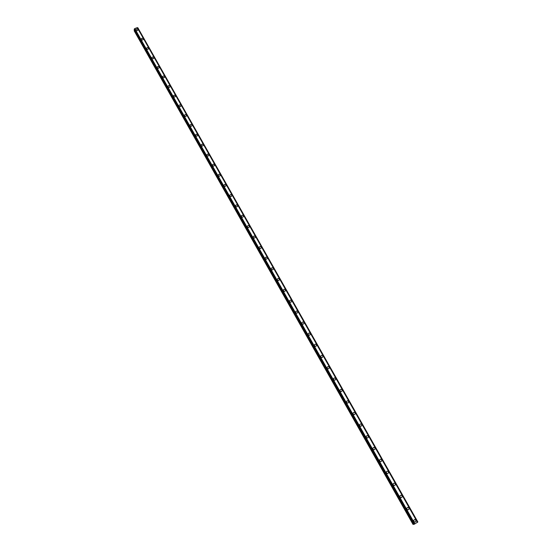 <?xml version="1.0" encoding="UTF-8"?>
<svg xmlns="http://www.w3.org/2000/svg" width="552" height="552" viewBox="0 0 552 552"><rect width="100%" height="100%" fill="white"/><g stroke="black" fill="none" stroke-linecap="round" stroke-linejoin="round"><path stroke-width="0.83" d="M413.786 520.357C414.366 519.404 415.049 519.356 415.828 520.226L415.939 521.288C415.359 522.233 414.676 522.275 413.903 521.412L413.786 520.357C414.366 519.404 415.049 519.356 415.828 520.226L415.946 521.288C415.359 522.233 414.676 522.275 413.903 521.412M406.852 508.157C407.424 507.178 408.107 507.122 408.901 507.992L409.025 509.013C408.452 509.986 407.769 510.041 406.976 509.165L406.852 508.157C407.424 507.178 408.107 507.122 408.901 507.992L409.025 509.013M399.965 496.034C400.524 495.034 401.207 494.965 402.022 495.841L402.153 496.821C401.587 497.814 400.904 497.876 400.096 497L399.965 496.034C400.524 495.034 401.207 494.965 402.022 495.841L402.153 496.821M393.127 483.987C393.673 482.966 394.356 482.89 395.184 483.773L395.322 484.704C394.77 485.726 394.087 485.794 393.259 484.918L393.127 483.987C393.673 482.966 394.356 482.89 395.184 483.773L395.322 484.704M386.331 472.022C386.862 470.973 387.552 470.89 388.394 471.774L388.532 472.671C387.994 473.713 387.304 473.788 386.469 472.912L386.331 472.022C386.862 470.973 387.552 470.89 388.394 471.774L388.525 472.698M379.576 460.126C380.1 459.064 380.79 458.974 381.639 459.857L381.784 460.72C381.259 461.776 380.569 461.858 379.721 460.982L379.576 460.126C380.1 459.064 380.79 458.974 381.639 459.857L381.784 460.72C381.259 461.776 380.569 461.858 379.721 460.982M372.869 448.307C373.38 447.23 374.07 447.134 374.932 448.017L375.084 448.838C374.566 449.914 373.876 450.011 373.014 449.128L372.869 448.307C373.38 447.23 374.07 447.127 374.932 448.017L375.084 448.838M366.204 436.556C366.707 435.466 367.397 435.362 368.274 436.246L368.419 437.039C367.915 438.129 367.225 438.233 366.356 437.35L366.204 436.556C366.707 435.466 367.397 435.362 368.274 436.246L368.419 437.039C367.915 438.129 367.225 438.233 366.356 437.35M359.587 424.888C360.077 423.784 360.767 423.674 361.65 424.557L361.801 425.323C361.305 426.42 360.622 426.53 359.738 425.64L359.587 424.888C360.077 423.784 360.767 423.674 361.65 424.557L361.801 425.323M353.004 413.282C353.487 412.171 354.177 412.054 355.074 412.937L355.226 413.676C354.736 414.787 354.053 414.897 353.156 414.014L353.004 413.282C353.487 412.171 354.177 412.054 355.074 412.937L355.226 413.676M346.47 401.759C346.939 400.635 347.629 400.51 348.533 401.394L348.685 402.104C348.208 403.222 347.525 403.339 346.621 402.456L346.47 401.759C346.939 400.635 347.629 400.51 348.533 401.394L348.685 402.104C348.215 403.222 347.525 403.339 346.621 402.456M339.977 390.298C340.439 389.167 341.122 389.043 342.04 389.926L342.192 390.602C341.722 391.734 341.039 391.858 340.129 390.975L339.977 390.298C340.439 389.167 341.122 389.043 342.04 389.926L342.192 390.602M333.525 378.913C333.974 377.775 334.664 377.644 335.582 378.527L335.733 379.183C335.278 380.321 334.595 380.445 333.67 379.569L333.525 378.913C333.974 377.775 334.664 377.644 335.582 378.527L335.733 379.183M327.108 367.597C327.557 366.452 328.24 366.314 329.171 367.197L329.316 367.832C328.875 368.977 328.185 369.109 327.26 368.225L327.108 367.597C327.557 366.452 328.24 366.314 329.171 367.197L329.316 367.832C328.875 368.977 328.185 369.109 327.26 368.225M320.74 356.351C321.174 355.198 321.857 355.06 322.796 355.936L322.941 356.551C322.506 357.703 321.823 357.841 320.885 356.958L320.74 356.351C321.174 355.198 321.857 355.06 322.796 355.936L322.941 356.551C322.506 357.703 321.823 357.841 320.885 356.958M314.405 345.179C314.833 344.02 315.516 343.875 316.462 344.752L316.606 345.345C316.179 346.497 315.496 346.635 314.55 345.759L314.405 345.172C314.833 344.013 315.516 343.875 316.462 344.752L316.606 345.345C316.179 346.497 315.496 346.635 314.55 345.759M308.113 334.07C308.533 332.904 309.217 332.759 310.162 333.636L310.307 334.208C309.886 335.368 309.203 335.506 308.257 334.636L308.113 334.07C308.533 332.904 309.217 332.759 310.162 333.636L310.307 334.208M301.861 323.03C302.268 321.857 302.951 321.712 303.904 322.589L304.048 323.141C303.635 324.3 302.958 324.445 302.006 323.575L301.861 323.023C302.268 321.857 302.951 321.712 303.904 322.589L304.048 323.141M295.644 312.052C296.044 310.886 296.728 310.735 297.687 311.604L297.832 312.142C297.424 313.308 296.741 313.453 295.789 312.584L295.644 312.052C296.051 310.886 296.728 310.735 297.687 311.604L297.832 312.142M289.469 301.15C289.862 299.977 290.545 299.826 291.504 300.695L291.649 301.213C291.249 302.379 290.573 302.53 289.607 301.661L289.469 301.15C289.862 299.977 290.545 299.826 291.504 300.695L291.649 301.213M283.328 290.311C283.721 289.138 284.397 288.979 285.363 289.848L285.508 290.345C285.115 291.518 284.432 291.67 283.466 290.8L283.328 290.304C283.721 289.131 284.397 288.979 285.363 289.848L285.508 290.345M277.228 279.533C277.615 278.36 278.291 278.201 279.264 279.064L279.402 279.553C279.015 280.72 278.332 280.878 277.366 280.016L277.228 279.533C277.615 278.36 278.291 278.201 279.264 279.064L279.402 279.553C279.015 280.72 278.332 280.878 277.366 280.016M271.163 268.824C271.543 267.651 272.219 267.492 273.192 268.355L273.33 268.824C272.95 269.997 272.274 270.149 271.301 269.286L271.163 268.824C271.543 267.651 272.219 267.492 273.192 268.355L273.33 268.824C272.95 269.99 272.274 270.149 271.301 269.286M265.139 258.177C265.512 257.004 266.181 256.846 267.161 257.701L267.299 258.157C266.92 259.33 266.25 259.488 265.27 258.633L265.139 258.177C265.512 257.004 266.181 256.846 267.161 257.701L267.299 258.157C266.92 259.33 266.25 259.488 265.27 258.633M259.143 247.6C259.516 246.427 260.185 246.261 261.172 247.117L261.303 247.558C260.93 248.731 260.254 248.89 259.281 248.034L259.143 247.6C259.516 246.42 260.185 246.261 261.172 247.117L261.303 247.558C260.93 248.731 260.261 248.89 259.281 248.034M253.189 237.077C253.554 235.904 254.224 235.745 255.21 236.601L255.341 237.029C254.976 238.195 254.306 238.354 253.32 237.505L253.189 237.077C253.554 235.904 254.224 235.745 255.21 236.601L255.341 237.029C254.976 238.195 254.306 238.354 253.32 237.505M247.275 226.624C247.627 225.451 248.303 225.292 249.29 226.141L249.421 226.555C249.055 227.728 248.386 227.886 247.399 227.038L247.275 226.624C247.627 225.451 248.303 225.292 249.29 226.141L249.421 226.555C249.055 227.728 248.386 227.886 247.399 227.038M241.39 216.232C241.742 215.059 242.411 214.9 243.404 215.742L243.529 216.149C243.177 217.315 242.507 217.481 241.521 216.632L241.39 216.232C241.742 215.059 242.411 214.9 243.404 215.749L243.529 216.149C243.177 217.322 242.507 217.481 241.514 216.632M235.545 205.903C235.89 204.73 236.56 204.571 237.553 205.413L237.677 205.806C237.325 206.972 236.656 207.138 235.669 206.289L235.545 205.903C235.89 204.73 236.56 204.571 237.553 205.413L237.677 205.806C237.325 206.972 236.656 207.131 235.669 206.289M229.729 195.629C230.074 194.463 230.743 194.304 231.737 195.146L231.861 195.525C231.516 196.691 230.846 196.85 229.853 196.008L229.729 195.629C230.074 194.463 230.743 194.304 231.737 195.139L231.861 195.525C231.516 196.691 230.846 196.85 229.853 196.008M223.953 185.424C224.291 184.258 224.961 184.099 225.954 184.934L226.072 185.306C225.733 186.466 225.064 186.631 224.071 185.789L223.953 185.424C224.291 184.258 224.961 184.092 225.954 184.934L226.072 185.306C225.733 186.466 225.064 186.631 224.071 185.789M218.206 175.274C218.544 174.115 219.213 173.949 220.207 174.784L220.324 175.15C219.986 176.302 219.323 176.467 218.33 175.633L218.206 175.274C218.544 174.115 219.213 173.949 220.207 174.784L220.324 175.143M212.499 165.186C212.83 164.027 213.493 163.861 214.493 164.696L214.611 165.048C214.273 166.207 213.61 166.366 212.617 165.538L212.499 165.186C212.83 164.027 213.493 163.861 214.493 164.696L214.611 165.048C214.273 166.2 213.61 166.366 212.617 165.538M206.821 155.153C207.152 154.001 207.814 153.835 208.815 154.663L208.925 155.008C208.601 156.161 207.931 156.326 206.938 155.498L206.821 155.153C207.152 154.001 207.814 153.835 208.815 154.663L208.925 155.008C208.601 156.161 207.931 156.326 206.938 155.498M201.183 145.183C201.508 144.031 202.17 143.872 203.164 144.693L203.281 145.031C202.95 146.176 202.287 146.342 201.294 145.514L201.183 145.183C201.508 144.031 202.17 143.872 203.164 144.693L203.281 145.031C202.95 146.176 202.294 146.342 201.294 145.514M195.574 135.274C195.891 134.122 196.553 133.963 197.554 134.785L197.664 135.109C197.34 136.254 196.678 136.42 195.684 135.599L195.574 135.274C195.891 134.122 196.553 133.957 197.554 134.778L197.664 135.109C197.34 136.254 196.678 136.42 195.684 135.599M189.992 125.414C190.309 124.269 190.971 124.11 191.972 124.924L192.082 125.249C191.765 126.387 191.102 126.553 190.102 125.732L189.992 125.414C190.309 124.269 190.971 124.11 191.972 124.924L192.082 125.242C191.765 126.387 191.102 126.553 190.102 125.732M184.451 115.616C184.761 114.478 185.424 114.312 186.424 115.133L186.535 115.444C186.217 116.582 185.555 116.741 184.554 115.927L184.451 115.616C184.761 114.478 185.424 114.312 186.424 115.126L186.535 115.437C186.217 116.582 185.555 116.741 184.554 115.927M178.938 105.88C179.248 104.742 179.904 104.576 180.911 105.391L181.015 105.694C180.697 106.826 180.042 106.991 179.041 106.177L178.938 105.88C179.248 104.742 179.904 104.576 180.911 105.391L181.015 105.694C180.697 106.826 180.042 106.991 179.041 106.177M173.459 96.193C173.77 95.061 174.425 94.896 175.426 95.703L175.529 96C175.219 97.131 174.563 97.297 173.563 96.49L173.459 96.193C173.77 95.061 174.425 94.896 175.426 95.703L175.529 96C175.219 97.131 174.563 97.297 173.563 96.483M168.008 86.56C168.319 85.436 168.967 85.27 169.975 86.077L170.078 86.367C169.768 87.499 169.112 87.658 168.112 86.85L168.008 86.56C168.319 85.436 168.967 85.27 169.975 86.077L170.078 86.367C169.768 87.492 169.112 87.658 168.112 86.85M162.592 76.99C162.895 75.865 163.551 75.707 164.551 76.507L164.655 76.79C164.344 77.915 163.696 78.073 162.695 77.273L162.592 76.99C162.895 75.865 163.551 75.7 164.551 76.507L164.655 76.79C164.344 77.915 163.696 78.073 162.695 77.266M157.203 67.468C157.506 66.35 158.162 66.192 159.162 66.992L159.259 67.268C158.955 68.386 158.307 68.545 157.306 67.744L157.203 67.468C157.506 66.35 158.162 66.192 159.162 66.985L159.259 67.261C158.955 68.386 158.307 68.545 157.306 67.744M151.848 58.008C152.152 56.89 152.8 56.732 153.801 57.525L153.898 57.794C153.601 58.912 152.945 59.071 151.945 58.27L151.848 58.008C152.152 56.89 152.8 56.732 153.801 57.525L153.898 57.794C153.601 58.912 152.945 59.071 151.945 58.27M146.521 48.597C146.825 47.486 147.474 47.327 148.474 48.121L148.571 48.383C148.274 49.494 147.619 49.652 146.618 48.859L146.521 48.597C146.825 47.479 147.474 47.32 148.474 48.114L148.571 48.383C148.274 49.494 147.619 49.652 146.618 48.859M141.229 39.24C141.526 38.129 142.174 37.971 143.175 38.764L143.272 39.019C142.975 40.123 142.326 40.282 141.326 39.496L141.229 39.24C141.526 38.129 142.174 37.971 143.175 38.764L143.272 39.019C142.975 40.123 142.326 40.282 141.326 39.496M135.964 29.932C136.261 28.828 136.91 28.669 137.91 29.463L138 29.711C137.703 30.815 137.062 30.967 136.061 30.181L135.964 29.932C136.261 28.828 136.91 28.669 137.91 29.456L138 29.711C137.703 30.815 137.062 30.967 136.061 30.181M271.246 268.382L271.135 268.879M134.55 30.091L134.177 30.795L413.02 524.4L413.765 524.131M134.681 28.676L134.164 29.394L413.89 524.338L417.505 522.282L137.317 27.628L134.764 28.566L414.745 523.972M137.365 27.71L417.705 522.088L137.634 27.717M413.883 524.331L134.164 29.394M134.764 28.566L414.883 523.917M137.234 27.6L417.457 522.33M134.17 30.505L413.2 524.386M134.198 30.45L413.262 524.365M134.157 29.221L413.986 524.331M134.177 29.173L414.034 524.31M134.322 29.028L414.235 524.214M134.364 29.001L414.297 524.186M134.702 28.628L414.793 523.958M137.296 27.614L417.498 522.289M137.683 27.717L417.74 522.054M137.827 27.752L417.836 521.971M137.317 27.628L417.505 522.282M137.848 27.766L417.843 521.957"/></g></svg>
